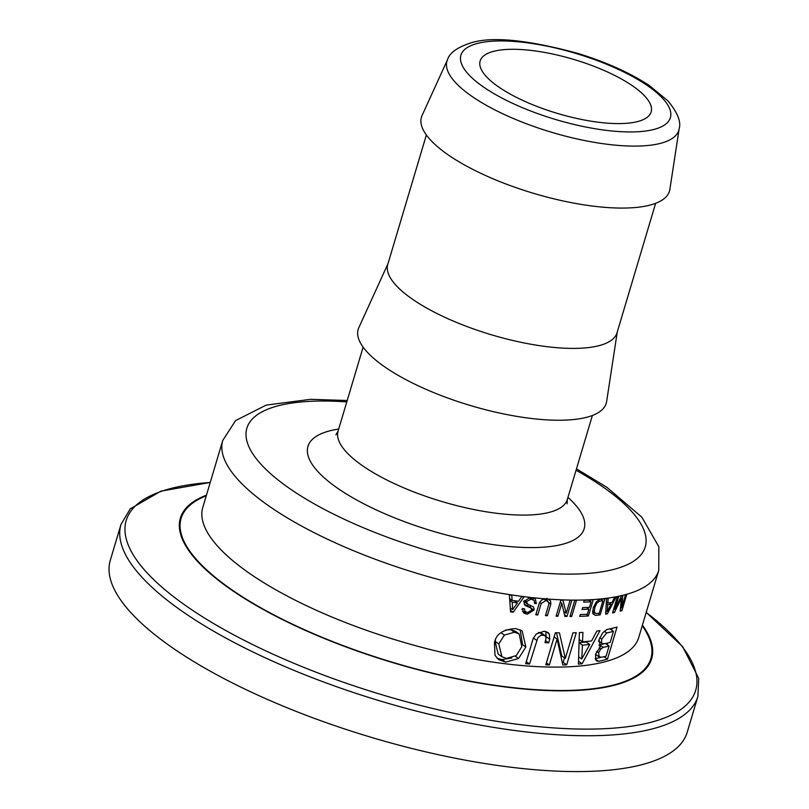 <?xml version="1.0" encoding="UTF-8"?>
<svg xmlns="http://www.w3.org/2000/svg" width="809" height="809" viewBox="0 0 809 809"><rect width="100%" height="100%" fill="white"/><g stroke="black" fill="none" stroke-linecap="round" stroke-linejoin="round"><path stroke-width="1.21" d="M536.397 603.615A227.471 71.91 -163.4 0 1 534.557 603.433L534.162 600.42L530.967 599.145L526.295 601.704L527.943 604.313L533.444 606.912L534.152 608.944L533.95 610.057L527.256 614.223L523.757 613.111L522.533 608.57A227.471 71.91 16.6 0 0 524.515 608.813L525.031 611.452L527.589 612.514L531.978 610.107L530.532 607.761L525.931 605.88L524.202 604.202L524.121 601.491L530.077 597.366L535.123 598.448L536.397 603.615L534.698 602.432M544.861 598.812L548.097 599.064L550.504 600.804L550.868 603.979L547.359 615.73A227.471 71.91 -163.4 0 1 545.458 615.598L548.937 603.908L547.875 601.107L546.004 600.5L541.201 603.463L537.763 615.002A227.471 71.91 -163.4 0 1 535.78 614.83L539.29 603.079L541.514 600.106L544.861 598.812A227.471 71.91 16.6 0 1 533.677 597.76M532.807 597.548L533.08 599.56M523.453 601.33L527.943 604.313M522.331 609.571L521.815 609.278M526.912 605.243L531.28 608.156L524.171 604.121M524.768 605.071L525.294 605.536M604.94 598.812L600.157 614.86A227.471 71.91 -163.4 0 1 595.464 615.376L593.007 613.879L593.199 607.883L596.435 601.724L599.884 599.358A227.471 71.91 16.6 0 0 604.94 598.812M525.86 646.998L518.569 658.486L505.645 662.136L498.769 659.689L495.027 655.381L494.451 642.821C496.028 634.064 503.107 629.321 515.677 628.593L522.139 630.848L525.86 646.998L522.331 644.54M525.678 663.704L533.151 638.645L536.266 634.023L544.083 631.242L547.915 632.405L549.351 633.943L549.756 639.231L548.684 642.831A227.471 71.91 -163.4 0 1 544.993 642.67L546.115 637.785L544.912 635.459L541.049 635.176L537.864 637.634L529.561 663.997A227.471 71.91 -163.4 0 1 525.678 663.704M571.771 600.44L566.988 616.488A227.471 71.91 -163.4 0 1 564.915 616.458L561.79 603.302L557.927 616.266A227.471 71.91 -163.4 0 1 556.096 616.195L560.88 600.147A227.471 71.91 16.6 0 0 562.963 600.227L566.199 613.222L570.011 600.409A227.471 71.91 16.6 0 0 571.771 600.44M545.792 664.836L555.358 632.749A227.471 71.91 16.6 0 0 559.434 632.85L565.329 658.425L572.954 632.82A227.471 71.91 16.6 0 0 576.261 632.719L566.694 664.806A227.471 71.91 -163.4 0 1 562.801 664.927L557.108 638.999L549.372 664.927A227.471 71.91 -163.4 0 1 545.792 664.836M576.453 600.45L571.67 616.498A227.471 71.91 -163.4 0 1 569.951 616.498L574.734 600.46A227.471 71.91 16.6 0 0 576.453 600.45M600.389 646.775L599.044 639.595L602.756 632.79L607.154 629.402A227.471 71.91 16.6 0 0 617.034 627.056L607.468 659.143A227.471 71.91 -163.4 0 1 598.518 661.307L597.012 661.175L595.748 659.972L595.596 654.056L600.389 646.775L599.691 646.29M587.395 614.213L588.901 609.147A227.471 71.91 -163.4 0 1 582.076 609.46L582.622 607.63A227.471 71.91 16.6 0 0 589.448 607.316L591.086 601.825A227.471 71.91 -163.4 0 1 583.673 602.149L584.219 600.329A227.471 71.91 16.6 0 0 593.209 599.894L588.426 615.942A227.471 71.91 -163.4 0 1 579.729 616.357L580.275 614.537A227.471 71.91 16.6 0 0 587.395 614.213M578.395 664.108L579.375 632.587A227.471 71.91 16.6 0 0 582.915 632.385L582.531 641.81A227.471 71.91 16.6 0 0 591.591 640.95L596.88 631.06A227.471 71.91 16.6 0 0 599.944 630.636L582.116 663.764A227.471 71.91 -163.4 0 1 578.395 664.108M607.842 603.029A227.471 71.91 16.6 0 0 612.029 602.361L614.597 597.366A227.471 71.91 16.6 0 0 616.053 597.103L607.387 613.839A227.471 71.91 -163.4 0 1 605.668 614.102L606.548 598.609A227.471 71.91 16.6 0 0 608.146 598.397L607.842 603.029L606.366 601.997M612.544 612.898L617.328 596.85A227.471 71.91 16.6 0 0 618.693 596.577L614.83 609.511L621.464 595.96A227.471 71.91 16.6 0 0 622.768 595.646L621.565 607.964L625.438 594.959A227.471 71.91 16.6 0 0 626.702 594.605L621.919 610.653A227.471 71.91 -163.4 0 1 620.169 611.129L621.403 598.195L614.425 612.504A227.471 71.91 -163.4 0 1 612.544 612.898M512.107 600.359A227.471 71.91 16.6 0 0 518.539 601.259L521.734 596.698A227.471 71.91 16.6 0 0 523.989 596.981L513.199 612.241A227.471 71.91 -163.4 0 1 510.56 611.867L509.377 594.939A227.471 71.91 16.6 0 0 511.814 595.313L512.107 600.359L509.64 598.64M642.427 625.114A245.896 77.735 -163.4 0 1 525.981 689.197A245.896 77.735 -163.4 0 1 230.595 589.316A245.896 77.735 -163.4 0 1 206.447 495.148M679.166 128.661L669.872 189.407A129.42 40.915 -163.4 0 1 583.501 204.778A129.42 40.915 -163.4 0 1 447.873 154.65A129.42 40.915 -163.4 0 1 422.065 115.525L447.549 59.613A120.966 38.235 16.6 0 0 471.677 96.18A120.966 38.235 16.6 0 0 598.438 143.021A120.966 38.235 16.6 0 0 679.166 128.661C681.289 121.856 677.568 112.613 668.012 100.953L649.182 85.441C629.827 72.739 605.921 62.02 577.464 53.283C527.953 39.894 492.701 36.334 471.698 42.624C457.641 47.084 449.592 52.747 447.549 59.613M498.374 86.765A89.223 28.204 -163.4 0 1 480.152 60.948A89.223 28.204 -163.4 0 1 573.712 59.411A89.223 28.204 -163.4 0 1 651.154 111.925A89.223 28.204 -163.4 0 1 590.085 121.026A89.223 28.204 -163.4 0 1 498.374 86.765M697.904 696.407L687.225 732.236A300.999 95.159 -163.4 0 1 481.173 762.938A300.999 95.159 -163.4 0 1 171.811 647.331A300.999 95.159 -163.4 0 1 110.307 560.253L120.996 524.414A300.999 95.159 16.6 0 0 182.49 611.503A300.999 95.159 16.6 0 0 491.862 727.099A300.999 95.159 16.6 0 0 697.904 696.407L698.693 678.346L682.705 646.704L646.219 612.403M511.632 600.025A221.585 70.049 -163.4 0 1 509.721 599.752M512.613 609.592L517.457 602.897A227.471 71.91 -163.4 0 1 512.259 602.169L512.613 609.592L510.297 607.974M512.259 602.169L509.771 600.44M517.457 602.897L514.261 600.672M513.199 612.241L510.459 610.33M614.425 612.504L612.969 611.493M614.83 609.511L613.768 608.773M621.403 598.195L620.634 597.659M621.919 610.653L620.321 609.541M621.565 607.964L620.543 607.256M607.266 611.503L611.149 604.141A227.471 71.91 -163.4 0 1 607.761 604.687L607.266 611.503L605.88 610.542M607.761 604.687L606.275 603.645M611.149 604.141L609.248 602.816M607.387 613.839L605.749 612.696M582.116 663.764L578.556 661.277A221.585 70.049 -163.4 0 1 578.506 661.287M582.531 641.81L579.193 639.484M589.781 644.47A227.471 71.91 -163.4 0 1 582.45 645.167L581.742 659.011L589.781 644.47L586.201 641.992A221.585 70.049 -163.4 0 1 579.102 642.68M581.742 659.011L578.657 656.868M582.45 645.167L579.102 642.831M588.901 609.147L586.505 607.478M588.426 615.942L586.05 614.294M591.086 601.825L588.679 600.157M595.525 654.319L598.862 656.645L601.421 657.272A227.471 71.91 16.6 0 0 606.083 656.17L609.096 646.027A227.471 71.91 -163.4 0 1 603.322 647.372L600.753 649.02L598.589 652.782L599.247 656.989L595.505 654.38M600.753 649.02L599.095 647.867M604.121 643.772A221.585 70.049 -163.4 0 1 599.661 644.824L598.842 645.117M612.13 628.33L611.604 630.09M607.771 642.973L607.246 644.733M607.468 659.143L603.949 656.696M600.774 657.363A221.585 70.049 -163.4 0 1 595.222 658.688M613.465 631.384A227.471 71.91 -163.4 0 1 606.689 632.931L601.734 639.14L601.471 642.67L602.078 643.489L604.444 643.711A227.471 71.91 16.6 0 0 610.188 642.376L613.465 631.384L609.824 628.856M608.328 629.169A221.585 70.049 -163.4 0 1 606.406 629.645M609.096 646.027L605.466 643.499M571.67 616.498L570.244 615.507M549.372 664.927L546.388 662.854M556.491 632.78L561.8 655.978L565.329 658.425M557.108 638.999L554.125 636.916M566.694 664.806L563.175 662.359A221.585 70.049 -163.4 0 1 562.275 662.389M564.51 657.859L563.175 662.359M564.136 611.786L563.964 612.362M560.425 601.684L560.627 602.493M566.988 616.488L564.53 614.769M561.79 603.302L560.263 602.23M566.199 613.222L563.772 611.533M557.927 616.266L556.39 615.204M544.912 635.459L541.201 632.881L538.389 632.486M529.561 663.997L526.275 661.711M549.351 633.943L545.842 631.495L546.065 637.33M548.684 642.831L545.59 640.677M546.955 598.326L547.309 601.502M547.359 615.73L545.751 614.607M537.763 615.002L536.084 613.839M518.569 658.486L515.384 656.261M511.814 658.01L501.984 659.588L497.07 658.243M495.462 640.071L495.057 641.294L498.192 654.178L501.883 656.736L506.525 658.395L516.284 655.563L521.815 646.613L519.145 633.872L514.453 632.234L504.411 635.065L498.789 643.893L501.883 656.736M519.145 633.872L515.505 631.344L510.792 629.685L505.382 630.029M520.167 629.756L522.442 643.873M525.294 611.705L522.503 611.523M530.391 605.304L530.36 607.519M533.667 599.975L529.925 597.376M600.157 614.86L597.982 613.343M594.13 612.666A221.585 70.049 -163.4 0 1 592.663 612.817M594.302 612.231L596.243 613.525A227.471 71.91 16.6 0 0 599.226 613.212L602.917 600.814A227.471 71.91 -163.4 0 1 599.53 601.168L596.86 603.14L594.746 607.761L594.302 612.231L592.582 611.028M602.917 600.814L600.713 599.277M655.624 203.332L617.034 332.772A119.621 37.811 -163.4 0 1 535.154 344.968A119.621 37.811 -163.4 0 1 412.216 299.027A119.621 37.811 -163.4 0 1 387.774 264.422L426.363 134.982M617.277 331.973L606.629 401.557A129.42 40.915 -163.4 0 1 520.258 416.938A129.42 40.915 -163.4 0 1 384.629 366.811A129.42 40.915 -163.4 0 1 358.812 327.685L388.017 263.623M576.048 470.251A207.862 65.711 -163.4 0 1 544.164 573.156A207.862 65.711 -163.4 0 1 289.339 488.323A207.862 65.711 -163.4 0 1 346.788 401.901M548.097 599.064A227.471 71.91 16.6 0 0 658.738 570.385L658.839 546.702L641.83 517.163L606.993 487.392L576.473 468.846M347.213 400.506L310.585 399.322L266.161 405.117L235.591 420.599L222.768 440.42A227.471 71.91 16.6 0 0 269.245 506.222A227.471 71.91 16.6 0 0 530.077 597.366M658.738 570.385L638.776 637.371A227.471 71.91 -163.4 0 1 483.064 660.569A227.471 71.91 -163.4 0 1 249.273 573.207A227.471 71.91 -163.4 0 1 202.796 507.405L222.768 440.42M338.698 429.043A144.123 45.567 16.6 0 0 337.393 488.09A144.123 45.567 16.6 0 0 522.604 547.41A144.123 45.567 16.6 0 0 567.958 497.393M567.119 503.785L567.342 499.466A119.621 37.811 -163.4 0 1 485.461 511.662A119.621 37.811 -163.4 0 1 362.523 465.721A119.621 37.811 -163.4 0 1 338.081 431.116L335.907 434.848M206.265 495.786A245.117 77.482 16.6 0 0 231.182 589.316A245.117 77.482 16.6 0 0 524.808 688.803A245.117 77.482 16.6 0 0 642.235 625.751M483.246 86.836A109.296 34.554 -163.4 0 1 550.221 46.831A109.296 34.554 -163.4 0 1 663.491 125.658A109.296 34.554 -163.4 0 1 483.246 86.836M646.199 612.453A297.136 93.935 -163.4 0 1 581.266 729.081A297.136 93.935 -163.4 0 1 186.909 606.457A297.136 93.935 -163.4 0 1 210.229 482.488M598.589 652.782L596.617 651.407M603.322 647.372L599.661 644.824M598.518 661.307L595.333 659.092M601.734 639.14L599.712 637.725M606.689 632.931L604.202 631.212M543.132 634.903L539.583 632.436M536.63 640.273L533.374 637.998M549.756 639.231L546.227 636.774M550.868 603.979L548.987 602.675M546.004 600.5L543.85 598.994M550.504 600.804L547.946 599.014M541.201 603.463L539.573 602.331M505.645 662.136L501.984 659.588M498.789 643.893L495.057 641.294M504.411 635.065L501.024 632.709M514.453 632.234L510.792 629.685M533.95 610.057L531.614 608.439M527.256 614.223L523.625 611.695M526.295 601.704L524.535 600.48M530.967 599.145L528.702 597.568M595.464 615.376L592.876 613.576M594.746 607.761L593.523 606.912M596.86 603.14L595.859 602.452M599.53 601.168L598.073 600.157M363.12 347.142L338.081 431.116M592.38 415.482L567.342 499.466M120.996 524.414L130.229 508.881L160.93 491.154L210.239 482.437M598.427 640.95L602.078 643.489M547.875 601.107L544.315 598.63M592.562 611.574L594.959 613.242"/></g></svg>

